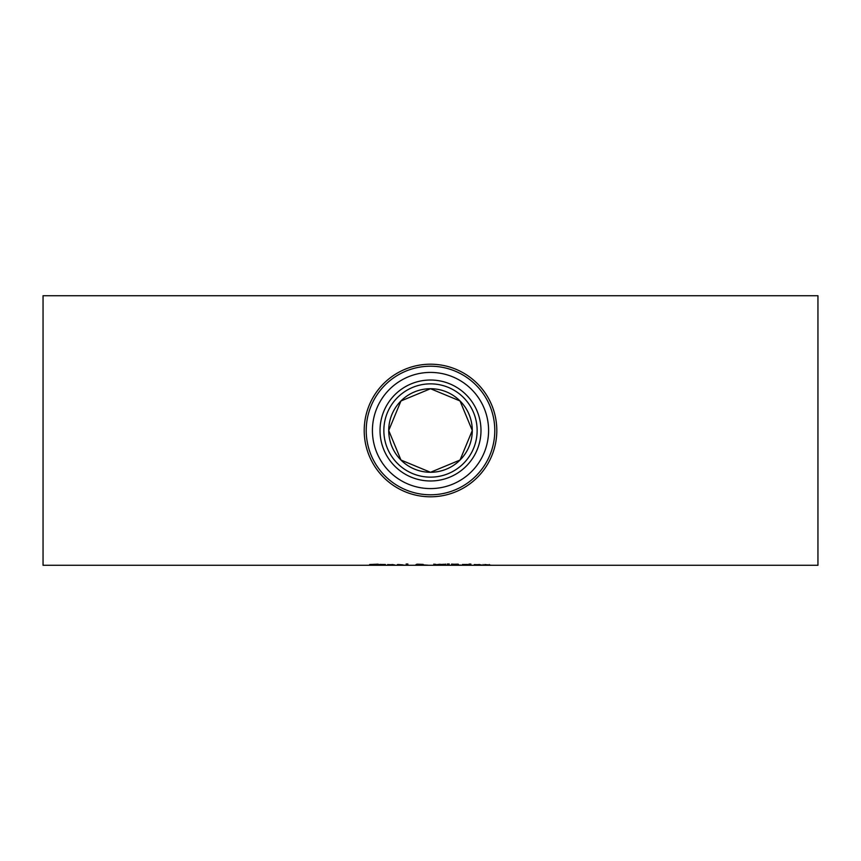 <?xml version="1.0" encoding="UTF-8"?>
<svg xmlns="http://www.w3.org/2000/svg" width="861" height="861" viewBox="0 0 861 861"><rect width="100%" height="100%" fill="white"/><g stroke="black" fill="none" stroke-linecap="round" stroke-linejoin="round"><path stroke-width="1.29" d="M392.982 564.87L387.644 564.87L392.982 564.547M387.644 564.956L394.65 564.891L387.644 564.579M404.218 565.182L397.395 564.579M397.395 564.956L404.218 565.096M398.223 564.698L402.744 564.87L398.223 564.525M378.194 564.439L371.521 564.515L377.505 565.16L369.563 565.171L376.86 565.042L369.66 564.525L378.194 564.181M407.856 564.02L407.856 565.203L406.155 565.203L406.155 564.02L407.856 564.02M407.856 564.525L406.155 564.525M382.23 564.525L380.53 564.396M385.362 564.504L382.23 564.504L382.467 565.128L385.362 565.139M385.362 564.644L382.23 564.644M385.362 565.193L380.53 565.064L379.378 564.504L382.23 564.504M444.082 564.299L445.707 564.816L444.082 565.139L433.783 564.816L444.082 564.299M445.707 564.149L443.835 564.482M435.655 564.482L433.783 564.149M435.655 564.816L443.835 564.816L439.745 564.267L435.655 564.816L435.655 564.267M443.835 564.816L443.835 564.267M418.328 564.568L421.416 564.429L418.328 564.568M423.042 565.085L417.391 565.01L423.042 564.945M420.588 564.751L427.992 565.203L415.529 565.031L418.015 564.741L416.207 564.45L417.133 564.192L423.181 564.407L420.588 564.644M448.872 564.633L447.257 564.02L449.259 564.02L448.872 564.633L448.872 564.02M447.645 564.633L447.645 564.02M453.37 564.525L451.573 564.525M458.213 564.493L453.37 564.299L458.213 564.149M458.848 565.01L453.37 564.838L458.848 564.773M458.192 564.751L451.573 565.203L451.573 564.106L458.192 564.536M467.727 564.504L464.068 564.504L464.068 565.203L462.368 565.203L462.368 564.504L464.068 564.504M467.641 564.687L464.068 564.784M464.068 564.525L462.368 564.504M470.784 564.504L469.084 564.525L470.784 564.504L470.784 565.203L469.084 565.203L469.084 564.504M470.902 564.095L468.976 564.095M470.902 564.31L468.976 564.31M479.652 564.87L474.314 564.87L479.652 564.547M474.314 564.956L481.321 564.891L474.314 564.579M484.743 564.525L490.985 565.203L489.274 565.203L489.274 564.504M489.274 564.891L483.043 565.203L483.043 564.504M460.7 565.02L460.032 565.117L460.7 565.02M43.05 430.5L43.05 295.732L817.95 295.732L817.95 565.268L43.05 565.268L43.05 430.5M472.28 430.5A41.78 41.78 0 0 0 409.61 394.316A41.78 41.78 0 0 0 409.61 466.684A41.78 41.78 0 0 0 472.28 430.5M496.808 430.5A66.308 66.308 0 0 0 397.351 373.082A66.308 66.308 0 0 0 397.351 487.918A66.308 66.308 0 0 0 496.808 430.5M488.585 430.5A58.085 58.085 0 0 1 401.463 480.804A58.085 58.085 0 0 1 401.463 380.196A58.085 58.085 0 0 1 488.585 430.5M477.134 430.5A46.634 46.634 0 0 0 407.178 390.108A46.634 46.634 0 0 0 407.178 470.892A46.634 46.634 0 0 0 477.134 430.5M430.5 472.28L460.032 460.043L472.28 430.5L460.032 400.957L430.5 388.72L400.968 400.957L388.72 430.5L400.968 460.043L430.5 472.28M444.082 565.139L444.082 564.472M435.397 565.139L435.397 564.472M494.784 430.5A64.284 64.284 0 0 1 398.363 486.174A64.284 64.284 0 0 1 398.363 374.826A64.284 64.284 0 0 1 494.784 430.5M480.987 430.5A50.487 50.487 0 0 0 405.262 386.783A50.487 50.487 0 0 0 405.262 474.217A50.487 50.487 0 0 0 480.987 430.5"/></g></svg>
